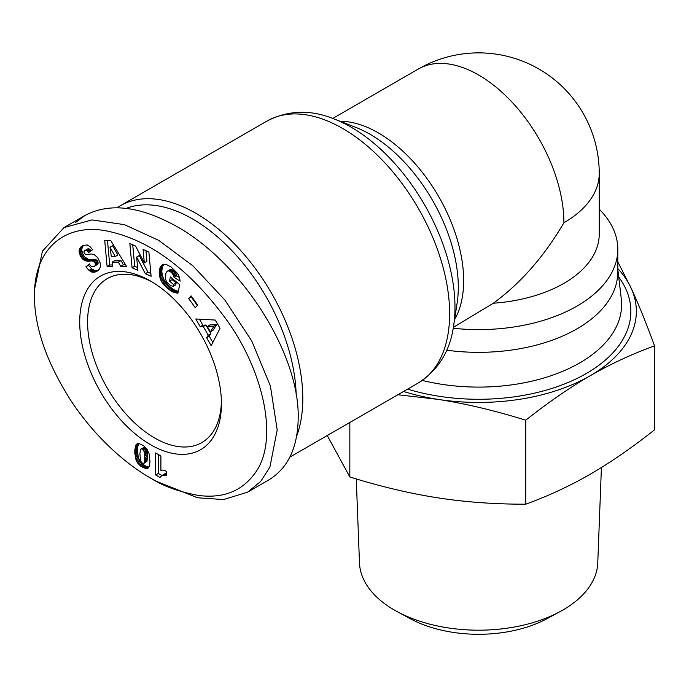 <?xml version="1.0" encoding="UTF-8"?>
<svg xmlns="http://www.w3.org/2000/svg" width="689" height="689" viewBox="0 0 689 689"><rect width="100%" height="100%" fill="white"/><g stroke="black" fill="none" stroke-linecap="round" stroke-linejoin="round"><path stroke-width="1.03" d="M296.658 436.171A151.236 87.322 -120 0 0 195.848 213.271A151.236 87.322 -120 0 0 120.23 205.778A151.236 87.322 -120 0 0 117.113 207.733M221.41 401.48A94.643 54.638 60 0 1 201.834 442.579A94.643 54.638 60 0 1 154.517 437.894A94.643 54.638 60 0 1 92.688 354.499A94.643 54.638 60 0 1 107.191 278.657A94.643 54.638 60 0 1 152.579 282.257M150.581 281.078L150.581 281.078A100.206 57.859 60 0 1 221.436 403.806A100.206 57.859 60 0 1 150.581 444.715A100.206 57.859 60 0 1 79.717 321.987A100.206 57.859 60 0 1 150.581 281.078M155.826 481.077L150.581 478.045L155.826 481.077L197.528 497.768L223.512 499.559L247.627 492.161L260.606 481.542L269.881 467.176L277.202 429.936L270.415 386.064L251.752 340.977L224.795 299.939L192.937 265.876L158.789 240.392L124.459 224.657L92.05 219.912L64.025 227.568L42.417 251.201L34.45 289.785L34.45 295.848C34.45 327.663 46.749 362.819 71.346 401.317C99.802 443.94 133.304 468.468 150.572 478.045C162.57 485.874 178.477 491.67 198.294 495.417C224.709 498.914 244.517 490.172 257.703 469.175C277.986 435.259 262.225 370.785 228.593 322.659C190.939 270.269 150.193 239.677 106.364 230.893C67.376 223.314 34.088 246.292 34.45 295.848M247.627 492.161L268.624 480.035C287.959 468.296 297.82 447.557 298.199 417.818C299.56 353.81 241.701 262.63 176.823 226.526C140.168 206.114 109.568 202.42 85.014 215.45L75.325 222.668M126.268 208.354A146.602 84.644 60 0 1 192.567 218.956A146.602 84.644 60 0 1 296.175 394.616M403.556 391.473A157.738 91.069 0 0 0 437.799 399.344L397.88 394.754M617.8 261.794L630.978 287.813A157.738 91.069 0 0 0 617.8 268.529M327.241 435.534L349.831 476.969C380.543 486.546 409.86 493.496 437.799 497.828C465.73 502.143 495.055 504.262 525.759 504.184C548.237 496.028 569.708 486.055 590.154 474.265C610.6 462.44 632.071 447.635 654.55 429.833L654.55 345.852C631.899 354.086 610.437 364.059 590.154 375.772A157.738 91.069 0 0 0 630.978 287.813C638.402 303.797 646.256 323.141 654.55 345.852M601.411 467.521L597.759 562.913A119.171 68.805 180 0 1 560.123 611.582A119.171 68.805 180 0 1 397.122 611.582A119.171 68.805 180 0 1 394.358 610.041A119.171 68.805 180 0 1 359.486 562.913L356.265 478.924M397.122 611.582L410.205 618.67A100.034 57.755 0 0 0 547.032 618.67L560.123 611.582M446.687 350.193A139.178 80.355 0 0 0 617.8 271.983L617.8 249.254A139.178 80.355 0 0 0 599.241 209.172M437.799 399.344A157.738 91.069 0 0 0 590.154 375.772C569.881 387.476 548.41 402.281 525.759 420.204C494.823 410.575 465.497 403.625 437.799 399.344M349.831 476.969L349.831 422.486M525.759 504.184L525.759 420.204M166.368 471.397L166.368 475.35L162.26 475.35L159.96 477.434L155.662 474.962L155.662 453L160.907 456.032L160.907 470.415A10.912 6.304 60 0 1 166.368 471.397M158.289 454.516L158.289 473.446L161.855 475.505M155.662 474.962L158.289 473.446M161.545 475.686L166.368 473.576M162.26 475.35L164.878 473.834M162.776 475.195L165.403 473.679M163.517 475.091L166.135 473.576M164.361 475.083L166.368 473.92M165.317 475.177L166.368 474.566M135.595 458.659L134.768 450.503L136.009 444.818L136.99 443.862L139.187 443.63L143.493 445.654L146.998 449.073L149.324 454.266L149.987 462.043L149.005 467.021L148.092 468.124L146.008 468.623L141.159 466.539L137.447 462.801L135.595 458.659L138.213 457.143L139.789 460.829L141.77 463.378L145.758 466.186L148.953 467.099M135.957 459.839L138.584 458.331M136.508 461.113L139.126 459.597M137.163 462.345L139.789 460.829M137.447 462.801L140.074 461.286M138.222 463.861L140.849 462.345M139.152 464.894L141.77 463.378M139.35 465.084L141.977 463.568M140.194 465.824L142.812 464.308M141.159 466.539L143.777 465.023M142.244 467.211L144.871 465.695M143.14 467.702L145.758 466.186M144.182 468.15L146.8 466.634M145.146 468.477L147.765 466.961M146.008 468.623L148.635 467.108M146.783 468.598L148.695 467.495M147.48 468.442L148.247 468.003M136.456 444.276L137.481 443.682M136.405 444.319L137.55 443.656M136.009 444.818L138.179 443.57M138.498 443.57L137.387 448.987L138.213 457.143M135.681 445.464L138.308 443.949M135.388 446.205L138.015 444.689M135.156 447.101L137.783 445.585M134.966 448.091L137.593 446.575M134.846 449.237L137.464 447.721M134.768 450.503L137.387 448.987M134.743 451.881L137.361 450.365M134.743 452.509L137.361 450.994M134.794 453.663L137.412 452.156M134.906 454.852L137.533 453.336M135.061 456.023L137.679 454.507M135.259 457.212L137.886 455.696M135.285 457.367L137.912 455.86M144.122 447.282L146.283 448.849L147.093 451.054L147.489 456.256L146.921 461.38L143.967 463.352L144.759 460.493L144.647 453.577L143.656 450.365L141.495 448.797L144.122 447.282L140.53 449.426L139.91 453.371L140.522 460.743L141.856 462.905L143.967 463.352M142.399 449.073L145.026 447.557M142.924 449.443L145.543 447.928M143.656 450.365L146.283 448.849M144.216 451.631L146.843 450.115M144.251 451.734L146.878 450.227M144.475 452.57L147.093 451.054M144.647 453.577L147.274 452.062M144.759 454.757L147.386 453.241M144.836 456.109L147.463 454.594M144.862 457.634L147.489 456.118M144.862 457.763L147.489 456.256M144.836 459.244L147.463 457.737M144.759 460.493L147.386 458.977M144.647 461.518L147.274 460.002M144.501 462.319L147.119 460.803M144.294 462.896L146.921 461.38M141.495 448.797L141.03 448.918M118.362 262.104L112.1 262.173L112.738 266.454L107.105 266.505L104.728 240.59L110.74 240.53L126.526 266.307L120.756 266.367L118.362 262.104L120.988 260.588L123.383 264.852L125.622 264.834M120.756 266.367L123.383 264.852M107.493 240.564L109.723 264.989L112.514 264.964M107.105 266.505L109.723 264.989M112.1 262.173L114.718 260.657L120.988 260.588M112.651 245.74L117.879 255.025L115.252 256.541L110.025 247.256L112.651 245.74M110.025 247.256L111.334 256.575L115.252 256.541M171.165 267.048L177.728 273.619L179.588 277.71L180.13 281.138L174.076 277.383L172.551 273.628L170.183 271.518L168.443 270.915L167.143 271.294L165.877 273.326L165.438 278.993L166.936 282.369L170.812 285.659L173.128 286.374L173.525 284.471L169.485 281.129L170.364 276.926L179.708 284.652L177.908 293.247L172.638 291.895L166.54 287.632L162.173 282.619L159.659 276.745L159.46 269.675L160.399 266.901L161.82 265.076L163.371 264.283L165.834 264.231L171.165 267.048M162.01 264.946L162.768 264.507M161.82 265.076L162.888 264.464M161.295 265.592L163.655 264.231M163.827 264.197L162.354 267.082L161.786 271.328L162.285 275.23L164.12 279.975L166.462 283.36L170.614 287.347L174.412 289.957L178.296 291.378M160.813 266.204L163.439 264.688M160.399 266.901L163.017 265.386M160.037 267.711L162.664 266.195M159.727 268.598L162.354 267.082M159.478 269.588L162.104 268.073M159.46 269.675L162.087 268.159M159.297 270.725L161.924 269.21M159.193 271.785L161.82 270.269M159.168 272.844L161.786 271.328M159.219 273.938L161.846 272.422M159.34 275.04L161.967 273.524M159.538 276.168L162.165 274.653M159.659 276.745L162.285 275.23M160.003 277.977L162.621 276.461M160.416 279.166L163.035 277.65M160.916 280.337L163.543 278.821M161.502 281.491L164.12 279.975M162.173 282.619L164.792 281.103M162.415 282.99L165.041 281.474M163.086 283.928L165.713 282.412M163.836 284.876L166.462 283.36M164.662 285.789L167.289 284.273M165.567 286.719L168.194 285.203M166.54 287.632L169.167 286.116M167.599 288.536L170.217 287.02M167.987 288.863L170.614 287.347M169.003 289.647L171.63 288.131M169.976 290.353L172.603 288.837M170.906 290.956L173.533 289.44M171.794 291.473L174.412 289.957M172.638 291.895L175.264 290.379M173.266 292.162L175.893 290.655M174.084 292.463L176.711 290.947M174.963 292.73L177.59 291.214M175.902 292.946L178.253 291.585M176.875 293.126L178.081 292.429M172.336 278.554L172.112 279.613L176.151 282.955L175.755 284.858L173.128 286.374M169.485 281.129L172.112 279.613M173.525 284.471L176.151 282.955M167.143 271.294L170.321 269.494L172.81 270.002L175.859 273.12L176.703 275.867L179.571 277.641M167.694 271.01L170.321 269.494M168.443 270.915L171.07 269.399M169.287 271.078L171.914 269.571M170.183 271.518L172.81 270.002M171.156 272.207L173.774 270.691M171.69 272.68L174.317 271.165M172.551 273.628L175.17 272.112M173.232 274.635L175.859 273.12M173.421 275.006L176.048 273.49M173.861 276.168L176.479 274.653M174.076 277.383L176.703 275.867M208.233 335.173L203.272 326.56L200.249 326.715L195.788 318.973L215.278 320.058L220.041 328.317L211.178 345.68L206.605 337.748L208.233 335.173L210.86 333.657L209.232 336.232L212.815 342.459M206.605 337.748L209.232 336.232M199.397 319.171L202.876 325.199L205.899 325.044L210.86 333.657M200.249 326.715L202.876 325.199M203.272 326.56L205.899 325.044M216.561 324.7L213.013 330.324L210.386 331.84L213.943 326.216L216.561 324.7L209.912 324.932L207.286 326.448L210.386 331.84M213.943 326.216L207.286 326.448M188.622 298.501L191.077 295.839L197.709 304.994L195.263 307.656L188.622 298.501L191.249 296.985L197.347 305.391M143.079 249.427L148.884 252.028L151.106 276.289L145.31 273.697L136.646 257.031L137.869 270.355L132.081 267.763L129.851 243.501L135.595 246.076L144.311 262.853L143.079 249.427M145.965 250.718L146.938 261.346L144.311 262.853M132.736 244.793L134.7 266.247L137.611 267.547M132.081 267.763L134.7 266.247M136.646 257.031L139.264 255.516L147.928 272.181L150.848 273.481M145.31 273.697L147.928 272.181M83.834 245.172L82.206 247.239L81.724 249.909L82.663 253.759L84.583 256.816L88.511 259.434L94.737 259.409L96.83 260.166L94.204 261.682L92.111 260.924L86.693 261.122L84.601 260.459L81.965 258.332L79.278 252.88L79.579 248.755L80.863 246.972L83.326 245.353L87.245 244.983L90.207 246.843L92.559 249.728L88.674 252.527L86.599 250.503L84.713 250.589L83.886 251.821L84.282 253.406L85.858 254.448L91.646 254L94.496 254.818L97.631 257.643L100.094 262.681L100.473 266.066L99.655 268.796L97.364 271.027L93.833 272.293L91.585 271.991L88.984 270.329L91.611 268.813L88.468 265.343L89.682 264.335M81.5 246.447L83.507 245.293M80.863 246.972L83.481 245.456M80.329 247.532L82.947 246.016M79.898 248.126L82.525 246.61M79.579 248.755L82.206 247.239M79.338 249.427L81.965 247.919M79.149 250.408L81.776 248.893M79.097 251.425L81.724 249.909M79.209 252.475L81.827 250.96M79.278 252.88L81.905 251.364M79.588 254.086L82.215 252.57M80.045 255.274L82.663 253.759M80.63 256.437L83.257 254.921M81.181 257.316L83.808 255.8M81.965 258.332L84.583 256.816M82.783 259.193L85.402 257.677M83.662 259.899L86.289 258.384M84.601 260.459L87.227 258.943M85.143 260.7L87.77 259.185M85.884 260.95L88.511 259.434M86.693 261.122L89.312 259.607M87.546 261.209L90.164 259.693M88.45 261.243L91.077 259.727M89.415 261.191L92.033 259.675M91.129 260.976L93.747 259.46M92.111 260.924L94.737 259.409M92.886 260.993L95.513 259.477M93.489 261.191L96.115 259.675M94.204 261.682L95.039 262.759L97.657 261.243L96.83 260.166M95.478 264.671L98.105 263.155L97.726 264.206L94.471 266.281L95.435 264.981L95.349 263.525L97.976 262.009L97.657 261.243M95.349 263.525L95.039 262.759M98.105 263.155L97.976 262.009M95.435 264.981L98.062 263.474M95.099 265.721L97.726 264.206M94.471 266.281C92.343 267.246 90.647 266.454 89.398 263.904L85.841 266.858L88.468 265.343M88.984 270.329L85.841 266.858M91.611 268.813L94.927 270.682L98.329 270.321M89.88 271.027L92.507 269.511M90.793 271.621L93.411 270.105M91.585 271.991L94.212 270.476M92.3 272.198L94.927 270.682M93.058 272.301L95.676 270.786M93.833 272.293L96.451 270.777M94.626 272.164L97.252 270.648M95.452 271.94L98.079 270.424M96.314 271.595L97.726 270.777M84.713 250.589L88.425 248.798L91.112 250.77M84.997 250.469L87.615 248.953M85.798 250.314L88.425 248.798M86.599 250.503L89.225 248.996M86.935 250.701L89.553 249.185M87.787 251.425L90.405 249.909M453.362 327.361L493.358 303.22C520.695 283.222 544.215 256.394 563.912 222.745A120.618 69.641 -120 0 0 478.622 75.015A120.618 69.641 -120 0 0 418.309 69.038L332.735 118.448M493.358 303.22A120.618 69.641 0 0 0 599.241 234.105L599.241 173.499A120.618 120.618 0 0 0 418.309 69.038M453.207 328.257A139.178 80.355 0 0 0 617.8 249.254M563.912 222.745A120.618 69.641 0 0 0 599.241 173.499M454.568 319.61A120.618 69.641 -120 0 0 378.364 132.899A120.618 69.641 -120 0 0 340.065 121.273M355.722 127.353A124.864 72.087 60 0 1 370.01 134.252A124.864 72.087 60 0 1 457.134 303.005L453.612 325.802A146.998 84.868 -120 0 0 351.037 127.138A146.998 84.868 -120 0 0 334.225 119.008L355.722 127.353M120.23 205.778L267.074 121.006A151.236 87.322 60 0 1 342.691 128.49A151.236 87.322 60 0 1 441.494 261.768A151.236 87.322 60 0 1 418.309 382.955L289.888 457.1M407.612 389.13A152.243 87.899 0 0 0 581.723 376.056A152.243 87.899 0 0 0 618.705 276.961M617.8 269.253L621.297 298.914A143.011 82.568 180 0 1 422.323 380.431M135.983 459.899L138.61 458.383M90.431 261.062L93.058 259.546M90.879 271.664L93.506 270.148M453.612 325.802C450.158 350.951 438.385 370.002 418.309 382.955M85.014 215.45L64.025 227.568M267.074 121.006C288.364 110.085 310.748 109.422 334.225 119.008"/></g></svg>
